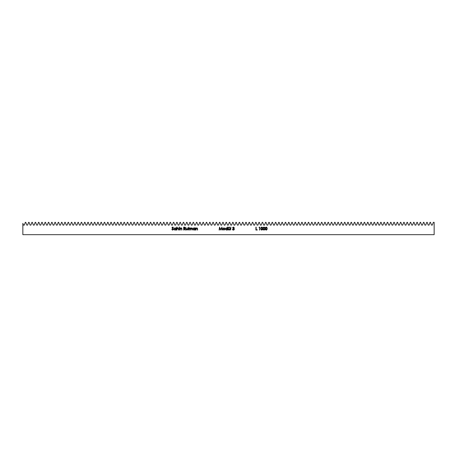 <?xml version="1.0" encoding="UTF-8"?>
<svg xmlns="http://www.w3.org/2000/svg" width="457" height="457" viewBox="0 0 457 457"><rect width="100%" height="100%" fill="white"/><g stroke="black" fill="none" stroke-linecap="round" stroke-linejoin="round"><path stroke-width="0.69" d="M25.769 222.331L26.78 225.107L27.597 225.107L28.608 222.331L29.059 222.331L30.071 225.107L30.887 225.107L31.899 222.331L32.35 222.331L33.361 225.107L34.178 225.107L35.189 222.331L35.64 222.331L36.651 225.107L37.468 225.107L38.479 222.331L38.931 222.331L39.942 225.107L40.759 225.107L41.77 222.331L42.221 222.331L43.232 225.107L44.049 225.107L45.06 222.331L45.511 222.331L46.523 225.107L47.339 225.107L48.351 222.331L48.802 222.331L49.813 225.107L50.63 225.107L51.641 222.331L52.092 222.331L53.103 225.107L53.92 225.107L54.931 222.331L55.383 222.331L56.394 225.107L57.211 225.107L58.222 222.331L58.673 222.331L59.684 225.107L60.501 225.107L61.512 222.331L61.963 222.331L62.975 225.107L63.791 225.107L64.803 222.331L65.254 222.331L66.265 225.107L67.082 225.107L68.093 222.331L68.544 222.331L69.555 225.107L70.372 225.107L71.383 222.331L71.835 222.331L72.846 225.107L73.663 225.107L74.674 222.331L75.125 222.331L76.136 225.107L76.953 225.107L77.964 222.331L78.415 222.331L79.427 225.107L80.243 225.107L81.255 222.331L81.706 222.331L82.717 225.107L83.534 225.107L84.545 222.331L84.996 222.331L86.007 225.107L86.824 225.107L87.835 222.331L88.287 222.331L89.298 225.107L90.115 225.107L91.126 222.331L91.577 222.331L92.588 225.107L93.405 225.107L94.416 222.331L94.867 222.331L95.879 225.107L96.695 225.107L97.707 222.331L98.158 222.331L99.169 225.107L99.986 225.107L100.997 222.331L101.448 222.331L102.459 225.107L103.276 225.107L104.287 222.331L104.739 222.331L105.75 225.107L106.567 225.107L107.578 222.331L108.029 222.331L109.04 225.107L109.857 225.107L110.868 222.331L111.319 222.331L112.331 225.107L113.147 225.107L114.159 222.331L114.61 222.331L115.621 225.107L116.438 225.107L117.449 222.331L117.9 222.331L118.911 225.107L119.728 225.107L120.739 222.331L121.191 222.331L122.202 225.107L123.019 225.107L124.03 222.331L124.481 222.331L125.492 225.107L126.309 225.107L127.32 222.331L127.771 222.331L128.783 225.107L129.599 225.107L130.611 222.331L131.062 222.331L132.073 225.107L132.89 225.107L133.901 222.331L134.352 222.331L135.363 225.107L136.18 225.107L137.191 222.331L137.643 222.331L138.654 225.107L139.471 225.107L140.482 222.331L140.933 222.331L141.944 225.107L142.761 225.107L143.772 222.331L144.223 222.331L145.235 225.107L146.051 225.107L147.063 222.331L147.514 222.331L148.525 225.107L149.342 225.107L150.353 222.331L150.804 222.331L151.815 225.107L152.632 225.107L153.643 222.331L154.095 222.331L155.106 225.107L155.923 225.107L156.934 222.331L157.385 222.331L158.396 225.107L159.213 225.107L160.224 222.331L160.675 222.331L161.687 225.107L162.503 225.107L163.515 222.331L163.966 222.331L164.977 225.107L165.794 225.107L166.805 222.331L167.256 222.331L168.267 225.107L169.084 225.107L170.095 222.331L170.547 222.331L171.558 225.107L172.375 225.107L173.386 222.331L173.837 222.331L174.848 225.107L175.665 225.107L176.676 222.331L177.127 222.331L178.139 225.107L178.955 225.107L179.967 222.331L180.418 222.331L181.429 225.107L182.246 225.107L183.257 222.331L183.708 222.331L184.719 225.107L185.536 225.107L186.547 222.331L186.999 222.331L188.01 225.107L188.827 225.107L189.838 222.331L190.289 222.331L191.3 225.107L192.117 225.107L193.128 222.331L193.579 222.331L194.591 225.107L195.407 225.107L196.419 222.331L196.87 222.331L197.881 225.107L198.698 225.107L199.709 222.331L200.16 222.331L201.171 225.107L201.988 225.107L202.999 222.331L203.451 222.331L204.462 225.107L205.279 225.107L206.29 222.331L206.741 222.331L207.752 225.107L208.569 225.107L209.58 222.331L210.031 222.331L211.043 225.107L211.859 225.107L212.871 222.331L213.322 222.331L214.333 225.107L215.15 225.107L216.161 222.331L216.612 222.331L217.623 225.107L218.44 225.107L219.451 222.331L219.903 222.331L220.914 225.107L221.731 225.107L222.742 222.331L223.193 222.331L224.204 225.107L225.021 225.107L226.032 222.331L226.483 222.331L227.495 225.107L228.311 225.107L229.323 222.331L229.774 222.331L230.785 225.107L231.602 225.107L232.613 222.331L233.064 222.331L234.075 225.107L234.892 225.107L235.903 222.331L236.355 222.331L237.366 225.107L238.183 225.107L239.194 222.331L239.645 222.331L240.656 225.107L241.473 225.107L242.484 222.331L242.935 222.331L243.947 225.107L244.763 225.107L245.775 222.331L246.226 222.331L247.237 225.107L248.054 225.107L249.065 222.331L249.516 222.331L250.527 225.107L251.344 225.107L252.355 222.331L252.807 222.331L253.818 225.107L254.635 225.107L255.646 222.331L256.097 222.331L257.108 225.107L257.925 225.107L258.936 222.331L259.387 222.331L260.399 225.107L261.215 225.107L262.227 222.331L262.678 222.331L263.689 225.107L264.506 225.107L265.517 222.331L265.968 222.331L266.979 225.107L267.796 225.107L268.807 222.331L269.259 222.331L270.27 225.107L271.087 225.107L272.098 222.331L272.549 222.331L273.56 225.107L274.377 225.107L275.388 222.331L275.839 222.331L276.851 225.107L277.667 225.107L278.679 222.331L279.13 222.331L280.141 225.107L280.958 225.107L281.969 222.331L282.42 222.331L283.431 225.107L284.248 225.107L285.259 222.331L285.711 222.331L286.722 225.107L287.539 225.107L288.55 222.331L289.001 222.331L290.012 225.107L290.829 225.107L291.84 222.331L292.291 222.331L293.303 225.107L294.119 225.107L295.131 222.331L295.582 222.331L296.593 225.107L297.41 225.107L298.421 222.331L298.872 222.331L299.883 225.107L300.7 225.107L301.711 222.331L302.163 222.331L303.174 225.107L303.991 225.107L305.002 222.331L305.453 222.331L306.464 225.107L307.281 225.107L308.292 222.331L308.743 222.331L309.755 225.107L310.571 225.107L311.583 222.331L312.034 222.331L313.045 225.107L313.862 225.107L314.873 222.331L315.324 222.331L316.335 225.107L317.152 225.107L318.163 222.331L318.615 222.331L319.626 225.107L320.443 225.107L321.454 222.331L321.905 222.331L322.916 225.107L323.733 225.107L324.744 222.331L325.195 222.331L326.207 225.107L327.023 225.107L328.035 222.331L328.486 222.331L329.497 225.107L330.314 225.107L331.325 222.331L331.776 222.331L332.787 225.107L333.604 225.107L334.615 222.331L335.067 222.331L336.078 225.107L336.895 225.107L337.906 222.331L338.357 222.331L339.368 225.107L340.185 225.107L341.196 222.331L341.647 222.331L342.659 225.107L343.475 225.107L344.487 222.331L344.938 222.331L345.949 225.107L346.766 225.107L347.777 222.331L348.228 222.331L349.239 225.107L350.056 225.107L351.067 222.331L351.519 222.331L352.53 225.107L353.347 225.107L354.358 222.331L354.809 222.331L355.82 225.107L356.637 225.107L357.648 222.331L358.099 222.331L359.111 225.107L359.927 225.107L360.939 222.331L361.39 222.331L362.401 225.107L363.218 225.107L364.229 222.331L364.68 222.331L365.691 225.107L366.508 225.107L367.519 222.331L367.971 222.331L368.982 225.107L369.799 225.107L370.81 222.331L371.261 222.331L372.272 225.107L373.089 225.107L374.1 222.331L374.551 222.331L375.563 225.107L376.379 225.107L377.391 222.331L377.842 222.331L378.853 225.107L379.67 225.107L380.681 222.331L381.132 222.331L382.143 225.107L382.96 225.107L383.971 222.331L384.423 222.331L385.434 225.107L386.251 225.107L387.262 222.331L387.713 222.331L388.724 225.107L389.541 225.107L390.552 222.331L391.003 222.331L392.015 225.107L392.831 225.107L393.843 222.331L394.294 222.331L395.305 225.107L396.122 225.107L397.133 222.331L397.584 222.331L398.595 225.107L399.412 225.107L400.423 222.331L400.875 222.331L401.886 225.107L402.703 225.107L403.714 222.331L404.165 222.331L405.176 225.107L405.993 225.107L407.004 222.331L407.455 222.331L408.467 225.107L409.283 225.107L410.295 222.331L410.746 222.331L411.757 225.107L412.574 225.107L413.585 222.331L414.036 222.331L415.047 225.107L415.864 225.107L416.875 222.331L417.327 222.331L418.338 225.107L419.155 225.107L420.166 222.331L420.617 222.331L421.628 225.107L422.445 225.107L423.456 222.331L423.907 222.331L424.919 225.107L425.735 225.107L426.747 222.331L427.198 222.331L428.209 225.107L429.026 225.107L430.037 222.331L430.488 222.331L431.499 225.107L432.316 225.107L433.327 222.331L434.15 222.331L434.15 234.67L22.85 234.67L22.85 223.342L23.49 225.107L24.307 225.107L25.318 222.331L25.769 222.331L25.318 222.331L24.307 225.107L23.49 225.107L22.85 223.342L22.85 234.67L434.15 234.67L434.15 222.331L433.327 222.331L432.316 225.107L431.499 225.107L430.488 222.331L430.037 222.331L429.026 225.107L428.209 225.107L427.198 222.331L426.747 222.331L425.735 225.107L424.919 225.107L423.907 222.331L423.456 222.331L422.445 225.107L421.628 225.107L420.617 222.331L420.166 222.331L419.155 225.107L418.338 225.107L417.327 222.331L416.875 222.331L415.864 225.107L415.047 225.107L414.036 222.331L413.585 222.331L412.574 225.107L411.757 225.107L410.746 222.331L410.295 222.331L409.283 225.107L408.467 225.107L407.455 222.331L407.004 222.331L405.993 225.107L405.176 225.107L404.165 222.331L403.714 222.331L402.703 225.107L401.886 225.107L400.875 222.331L400.423 222.331L399.412 225.107L398.595 225.107L397.584 222.331L397.133 222.331L396.122 225.107L395.305 225.107L394.294 222.331L393.843 222.331L392.831 225.107L392.015 225.107L391.003 222.331L390.552 222.331L389.541 225.107L388.724 225.107L387.713 222.331L387.262 222.331L386.251 225.107L385.434 225.107L384.423 222.331L383.971 222.331L382.96 225.107L382.143 225.107L381.132 222.331L380.681 222.331L379.67 225.107L378.853 225.107L377.842 222.331L377.391 222.331L376.379 225.107L375.563 225.107L374.551 222.331L374.1 222.331L373.089 225.107L372.272 225.107L371.261 222.331L370.81 222.331L369.799 225.107L368.982 225.107L367.971 222.331L367.519 222.331L366.508 225.107L365.691 225.107L364.68 222.331L364.229 222.331L363.218 225.107L362.401 225.107L361.39 222.331L360.939 222.331L359.927 225.107L359.111 225.107L358.099 222.331L357.648 222.331L356.637 225.107L355.82 225.107L354.809 222.331L354.358 222.331L353.347 225.107L352.53 225.107L351.519 222.331L351.067 222.331L350.056 225.107L349.239 225.107L348.228 222.331L347.777 222.331L346.766 225.107L345.949 225.107L344.938 222.331L344.487 222.331L343.475 225.107L342.659 225.107L341.647 222.331L341.196 222.331L340.185 225.107L339.368 225.107L338.357 222.331L337.906 222.331L336.895 225.107L336.078 225.107L335.067 222.331L334.615 222.331L333.604 225.107L332.787 225.107L331.776 222.331L331.325 222.331L330.314 225.107L329.497 225.107L328.486 222.331L328.035 222.331L327.023 225.107L326.207 225.107L325.195 222.331L324.744 222.331L323.733 225.107L322.916 225.107L321.905 222.331L321.454 222.331L320.443 225.107L319.626 225.107L318.615 222.331L318.163 222.331L317.152 225.107L316.335 225.107L315.324 222.331L314.873 222.331L313.862 225.107L313.045 225.107L312.034 222.331L311.583 222.331L310.571 225.107L309.755 225.107L308.743 222.331L308.292 222.331L307.281 225.107L306.464 225.107L305.453 222.331L305.002 222.331L303.991 225.107L303.174 225.107L302.163 222.331L301.711 222.331L300.7 225.107L299.883 225.107L298.872 222.331L298.421 222.331L297.41 225.107L296.593 225.107L295.582 222.331L295.131 222.331L294.119 225.107L293.303 225.107L292.291 222.331L291.84 222.331L290.829 225.107L290.012 225.107L289.001 222.331L288.55 222.331L287.539 225.107L286.722 225.107L285.711 222.331L285.259 222.331L284.248 225.107L283.431 225.107L282.42 222.331L281.969 222.331L280.958 225.107L280.141 225.107L279.13 222.331L278.679 222.331L277.667 225.107L276.851 225.107L275.839 222.331L275.388 222.331L274.377 225.107L273.56 225.107L272.549 222.331L272.098 222.331L271.087 225.107L270.27 225.107L269.259 222.331L268.807 222.331L267.796 225.107L266.979 225.107L265.968 222.331L265.517 222.331L264.506 225.107L263.689 225.107L262.678 222.331L262.227 222.331L261.215 225.107L260.399 225.107L259.387 222.331L258.936 222.331L257.925 225.107L257.108 225.107L256.097 222.331L255.646 222.331L254.635 225.107L253.818 225.107L252.807 222.331L252.355 222.331L251.344 225.107L250.527 225.107L249.516 222.331L249.065 222.331L248.054 225.107L247.237 225.107L246.226 222.331L245.775 222.331L244.763 225.107L243.947 225.107L242.935 222.331L242.484 222.331L241.473 225.107L240.656 225.107L239.645 222.331L239.194 222.331L238.183 225.107L237.366 225.107L236.355 222.331L235.903 222.331L234.892 225.107L234.075 225.107L233.064 222.331L232.613 222.331L231.602 225.107L230.785 225.107L229.774 222.331L229.323 222.331L228.311 225.107L227.495 225.107L226.483 222.331L226.032 222.331L225.021 225.107L224.204 225.107L223.193 222.331L222.742 222.331L221.731 225.107L220.914 225.107L219.903 222.331L219.451 222.331L218.44 225.107L217.623 225.107L216.612 222.331L216.161 222.331L215.15 225.107L214.333 225.107L213.322 222.331L212.871 222.331L211.859 225.107L211.043 225.107L210.031 222.331L209.58 222.331L208.569 225.107L207.752 225.107L206.741 222.331L206.29 222.331L205.279 225.107L204.462 225.107L203.451 222.331L202.999 222.331L201.988 225.107L201.171 225.107L200.16 222.331L199.709 222.331L198.698 225.107L197.881 225.107L196.87 222.331L196.419 222.331L195.407 225.107L194.591 225.107L193.579 222.331L193.128 222.331L192.117 225.107L191.3 225.107L190.289 222.331L189.838 222.331L188.827 225.107L188.01 225.107L186.999 222.331L186.547 222.331L185.536 225.107L184.719 225.107L183.708 222.331L183.257 222.331L182.246 225.107L181.429 225.107L180.418 222.331L179.967 222.331L178.955 225.107L178.139 225.107L177.127 222.331L176.676 222.331L175.665 225.107L174.848 225.107L173.837 222.331L173.386 222.331L172.375 225.107L171.558 225.107L170.547 222.331L170.095 222.331L169.084 225.107L168.267 225.107L167.256 222.331L166.805 222.331L165.794 225.107L164.977 225.107L163.966 222.331L163.515 222.331L162.503 225.107L161.687 225.107L160.675 222.331L160.224 222.331L159.213 225.107L158.396 225.107L157.385 222.331L156.934 222.331L155.923 225.107L155.106 225.107L154.095 222.331L153.643 222.331L152.632 225.107L151.815 225.107L150.804 222.331L150.353 222.331L149.342 225.107L148.525 225.107L147.514 222.331L147.063 222.331L146.051 225.107L145.235 225.107L144.223 222.331L143.772 222.331L142.761 225.107L141.944 225.107L140.933 222.331L140.482 222.331L139.471 225.107L138.654 225.107L137.643 222.331L137.191 222.331L136.18 225.107L135.363 225.107L134.352 222.331L133.901 222.331L132.89 225.107L132.073 225.107L131.062 222.331L130.611 222.331L129.599 225.107L128.783 225.107L127.771 222.331L127.32 222.331L126.309 225.107L125.492 225.107L124.481 222.331L124.03 222.331L123.019 225.107L122.202 225.107L121.191 222.331L120.739 222.331L119.728 225.107L118.911 225.107L117.9 222.331L117.449 222.331L116.438 225.107L115.621 225.107L114.61 222.331L114.159 222.331L113.147 225.107L112.331 225.107L111.319 222.331L110.868 222.331L109.857 225.107L109.04 225.107L108.029 222.331L107.578 222.331L106.567 225.107L105.75 225.107L104.739 222.331L104.287 222.331L103.276 225.107L102.459 225.107L101.448 222.331L100.997 222.331L99.986 225.107L99.169 225.107L98.158 222.331L97.707 222.331L96.695 225.107L95.879 225.107L94.867 222.331L94.416 222.331L93.405 225.107L92.588 225.107L91.577 222.331L91.126 222.331L90.115 225.107L89.298 225.107L88.287 222.331L87.835 222.331L86.824 225.107L86.007 225.107L84.996 222.331L84.545 222.331L83.534 225.107L82.717 225.107L81.706 222.331L81.255 222.331L80.243 225.107L79.427 225.107L78.415 222.331L77.964 222.331L76.953 225.107L76.136 225.107L75.125 222.331L74.674 222.331L73.663 225.107L72.846 225.107L71.835 222.331L71.383 222.331L70.372 225.107L69.555 225.107L68.544 222.331L68.093 222.331L67.082 225.107L66.265 225.107L65.254 222.331L64.803 222.331L63.791 225.107L62.975 225.107L61.963 222.331L61.512 222.331L60.501 225.107L59.684 225.107L58.673 222.331L58.222 222.331L57.211 225.107L56.394 225.107L55.383 222.331L54.931 222.331L53.92 225.107L53.103 225.107L52.092 222.331L51.641 222.331L50.63 225.107L49.813 225.107L48.802 222.331L48.351 222.331L47.339 225.107L46.523 225.107L45.511 222.331L45.06 222.331L44.049 225.107L43.232 225.107L42.221 222.331L41.77 222.331L40.759 225.107L39.942 225.107L38.931 222.331L38.479 222.331L37.468 225.107L36.651 225.107L35.64 222.331L35.189 222.331L34.178 225.107L33.361 225.107L32.35 222.331L31.899 222.331L30.887 225.107L30.071 225.107L29.059 222.331L28.608 222.331L27.597 225.107L26.78 225.107L25.769 222.331M263.986 230.105L264.712 229.717L264.98 228.597L264.729 227.495L264.049 227.083L263.283 227.449L263.021 228.471L263.261 229.705L263.929 230.105L264.98 228.597L263.986 227.083L263.021 228.597L263.986 230.105M259.033 227.449L259.479 227.449L259.736 230.037L259.736 227.158L259.033 227.449L259.205 227.158L259.033 227.449L259.479 227.449L259.736 230.037L259.736 227.158L259.205 227.158L259.736 227.158L259.479 230.037M232.402 229.345L233.259 230.105L234.321 229.368L233.858 228.42L234.121 227.529L233.43 227.083L232.493 227.82L233.818 227.552L233.893 228.003L233.196 228.597L233.898 228.803L234.018 229.46L233.219 229.802L232.385 229.26L233.344 230.105L234.338 229.18L233.858 228.42L234.195 227.832L233.35 227.083L232.979 227.495M229.283 227.358L229.694 227.529L229.614 227.135L229.283 227.358L229.523 227.118L229.523 227.597L229.523 227.118M228.494 229.448L228.437 228.906L229.123 229.814L229.802 228.906L229.585 229.66L228.728 229.711L228.174 227.929L228.266 229.563L229.066 230.071L229.968 229.574L230.06 227.929L229.757 229.42L229.123 229.814L228.477 229.397L228.437 227.929L228.174 228.934L228.437 227.929M223.073 228.243L222.867 229.408L223.93 230.071L224.781 229.591L224.895 228.586L224.101 227.912L223.073 228.243L223.879 227.894L223.073 228.243L223.879 227.894L224.678 228.237L223.879 227.894L224.678 228.237L224.964 228.986L224.638 228.197M197.578 228.957L197.321 230.037L197.287 228.569L196.744 228.152L195.99 229.06L196.293 228.311L197.018 228.203L197.578 230.037L197.435 228.226L196.733 227.894L195.99 228.311L195.733 227.929L195.733 230.037L196.03 228.711L196.744 228.152L197.287 228.569L197.578 230.037L197.578 228.957L196.79 227.894L195.99 228.311L195.733 227.929L195.733 230.037L195.733 227.929L195.99 228.311L196.836 227.894M191.015 228.683L190.969 229.214L191.175 228.363L192.003 228.283L192.408 230.037L192.351 228.374L191.774 227.894L190.923 228.403L190.478 227.929L189.529 228.294L189.272 227.929L189.272 230.037L189.609 228.563L190.169 228.152L190.672 228.489L190.712 230.037L191.654 228.152L192.408 230.037L192.408 228.894L191.694 227.894L190.923 228.403L190.255 227.894L189.529 228.294L189.272 227.929L189.272 230.037L189.529 227.929M186.325 229.494L186.245 228.906L186.93 229.814L187.61 228.906L187.399 229.66L186.536 229.711L185.988 227.929L186.073 229.563L186.879 230.071L187.781 229.574L187.867 227.929L187.57 229.42L186.93 229.814L186.285 229.397L186.245 227.929L185.988 228.934L186.245 227.929M181.892 228.957L181.892 230.037L181.692 228.152L180.983 227.9L180.304 228.311L180.047 227.929L180.047 230.037L180.384 228.591L180.995 228.152L181.532 228.391L181.892 230.037L181.892 228.957L181.103 227.894L180.304 228.311L180.047 227.929L180.047 230.037L180.304 227.929M179.047 227.243L179.373 227.472L179.452 227.106L179.064 227.18L179.527 227.266L179.047 227.266L179.287 227.043L179.31 227.483M175.911 229.671L175.048 230.071L175.911 229.671L176.168 230.037L176.168 227.929L175.911 228.317L174.637 227.969L173.951 228.974L174.545 229.951L175.911 229.671L176.168 230.037L176.168 227.929L175.911 230.037M171.849 229.54L172.615 230.105L173.477 229.563L173.374 228.906L172.266 227.832L172.597 227.38L173.471 227.569L172.94 227.118L172.26 227.226L171.998 227.815L173.203 229.523L172.689 229.814L171.815 229.477L172.689 230.105L173.511 229.328L172.255 227.74L172.677 227.375L173.471 227.569L172.706 227.083L171.998 227.752L173.254 229.323L172.689 229.814L172.055 229.334L172.312 229.66M178.601 228.866L178.607 230.037L178.316 228.569L177.773 228.152L177.019 229.271L177.242 228.38L178.047 228.203L178.607 230.037L178.584 228.58L178.007 227.912L177.019 228.329L176.756 227.083L176.756 230.037L177.059 228.711L177.773 228.152L178.316 228.569L178.607 230.037L178.607 228.957L177.819 227.894L177.019 228.329L177.019 227.083L176.756 230.037L176.756 227.083L177.019 228.329L177.864 227.894M179.155 230.037L179.418 227.929L179.155 230.037M185.508 230.037L184.451 228.706L185.291 228.431L185.433 227.677L184.485 227.158L183.663 227.158L183.663 230.037L183.92 228.706L185.508 230.037L184.451 228.706L185.468 227.923L184.891 227.192L183.663 227.158L183.663 230.037L183.663 227.158L184.891 227.192L185.468 227.929M188.421 230.037L188.684 227.083L188.421 230.037M194.882 227.929L194.882 228.317L193.608 227.969L192.928 228.871L193.517 229.951L194.882 229.671L195.139 230.037L195.139 227.929L194.882 228.317L194.031 227.894L192.928 228.974L194.025 230.071L194.882 229.671L195.139 230.037L195.139 227.929L194.882 230.037M219.394 230.037L219.668 227.957L220.714 230.037L221.811 227.963L222.342 230.037L221.959 227.158L220.737 229.517L219.514 227.158L219.132 230.037L219.668 227.957L220.714 230.037L221.811 227.963L222.342 230.037L221.959 227.158L220.737 229.517L219.514 227.158L219.132 230.037L219.549 227.158M227.363 227.083L227.363 228.34L226.192 227.934L225.41 228.923L225.998 229.951L227.363 229.671L227.62 230.037L227.62 227.083L227.363 228.34L226.512 227.894L225.41 228.974L226.506 230.071L227.363 229.671L227.62 230.037L227.62 227.083L227.363 230.037M228.471 227.358L228.951 227.38L228.471 227.358M230.614 230.037L230.871 227.083L230.614 230.037M257.262 229.74L257.262 230.037L255.897 230.037L257.262 230.037L257.262 229.74L256.154 229.74L256.154 227.158L255.897 230.037L255.897 227.158L255.897 230.037L257.262 230.037L257.262 229.74L256.154 229.74L256.154 227.158M261.77 230.105L262.501 229.717L262.764 228.597L262.512 227.495L261.832 227.083L261.033 227.5L260.804 228.597L261.044 229.705L261.712 230.105L262.764 228.597L261.77 227.083L260.804 228.597L261.77 230.105M266.197 230.105L266.928 229.717L267.191 228.723L266.939 227.495L266.26 227.083L265.5 227.449L265.237 228.471L265.403 229.58L266.145 230.105L267.191 228.597L266.197 227.083L265.237 228.597L266.197 230.105M172.586 229.802L172.055 229.334L172.843 229.797M172.689 229.814L173.254 229.323L172.689 229.814L173.254 229.323L173.094 228.974M173.22 229.488L171.998 227.752L172.769 227.083M173.249 229.288L171.998 227.815M173.254 229.323L172.18 228.22M173.152 229.043L172.123 228.146M173.329 227.386L172.706 227.083L173.471 227.569L173.186 227.677M173.237 227.746L172.677 227.375L173.237 227.746L172.677 227.375L172.255 227.74L172.832 228.397M172.763 227.386L172.255 227.74L172.443 228.112M172.677 227.375L172.255 227.763M173.266 228.768L173.477 229.117M173.511 229.328L172.729 230.105M175.174 230.065L173.957 229.031M174.997 230.071L174.631 229.991M175.002 227.894L175.911 228.317L175.06 227.894L173.951 228.974M175.911 227.929L175.911 228.317M175.905 229.071L175.06 229.814L174.214 228.98L175.225 228.163L175.894 229.151M174.9 229.797L174.465 229.568M174.98 228.157L174.214 228.98M175.665 229.58L175.06 229.814M174.231 228.791L174.9 228.169M178.344 229.043L178.304 228.523M178.316 228.569L177.773 228.152L178.316 228.569L177.773 228.152L178.316 228.569L177.773 228.152L177.059 228.711L177.019 230.037L177.019 229.271M179.287 227.489L179.047 227.266L179.527 227.243M181.103 227.894L180.338 228.26M181.195 227.9L181.623 228.083M181.475 227.98L181.806 228.351M181.629 230.037L181.629 229.043L181.629 230.037M181.532 228.391L181.058 228.152L181.629 229.043L181.555 228.431M181.058 228.152L181.6 228.569L181.058 228.152L181.6 228.569L181.058 228.152L180.304 229.271L180.344 228.711L180.304 229.271L180.344 228.711L181.103 228.152M180.304 230.037L180.304 229.271M184.24 227.158L184.851 227.186M183.92 230.037L183.92 228.706L185.188 230.037M183.92 227.449L185.211 227.923L183.92 227.449L183.92 228.409L183.92 227.449M185.211 227.923L184.445 228.414L185.211 227.923M184.445 228.414L183.92 228.409L184.445 228.414M186.724 229.791L186.285 229.397L187.13 229.791M187.524 229.511L186.93 229.814L187.57 229.42L187.61 227.929L187.599 229.277M187.867 227.929L187.867 228.957L187.867 227.929M186.028 229.414L185.988 228.934L186.93 230.071L187.867 228.957M186.039 229.46L185.993 229.146M190.82 228.174L189.821 227.997L189.529 228.294L190.255 227.894L190.923 228.403L191.774 227.894M191.991 227.952L192.277 228.209M192.408 228.808L192.408 230.037L192.151 228.831M191.654 228.152L192.151 228.894L191.477 228.174M190.969 230.037L190.969 229.214L190.969 230.037M190.712 228.963L190.712 230.037L190.209 228.152L190.712 228.894M190.346 228.169L190.043 228.174M189.552 228.808L190.278 228.157M189.529 230.037L189.529 229.151L189.529 230.037M194.882 229.671L194.025 230.071M193.5 228.026L193.871 227.906M194.031 227.894L194.882 228.317L194.031 227.894M194.185 227.9L194.511 227.997M194.876 229.071L194.031 229.814L193.185 228.98L194.036 228.152L194.871 229.151M193.871 229.797L193.437 229.568M193.951 228.157L193.185 228.98L193.871 228.169M194.636 229.58L194.031 229.814M197.287 228.569L196.63 228.163M196.219 228.38L195.99 230.037L196.024 228.746M221.925 227.158L222.085 230.037M223.93 230.071L224.964 229.043M222.788 228.986L223.879 230.071M224.707 228.991L223.879 228.152L224.707 228.991L223.879 229.814L223.045 228.991L223.879 228.152L223.045 228.951M223.062 228.826L223.416 228.294M223.959 228.157L224.644 228.671M224.701 229.071L224.039 229.797M223.713 229.797L223.062 229.151M223.319 229.608L223.616 229.774M223.29 228.397L223.079 228.74M227.363 229.671L226.506 230.071M225.981 228.026L226.358 227.906M226.512 227.894L227.363 228.34L226.512 227.894M227.352 229.151L226.512 229.814L225.667 228.98L226.518 228.152L227.352 229.151M226.518 228.152L225.667 228.98L226.352 228.169M227.226 229.454L226.678 229.797M228.911 229.791L228.477 229.397L229.317 229.791M229.711 229.511L229.123 229.814L229.757 229.42L229.802 227.929L229.785 229.277M230.06 227.929L230.06 228.957L230.06 227.929M228.471 229.86L228.174 228.934L229.117 230.071L230.06 228.957M230.042 229.288L229.968 229.574M229.791 229.831L229.174 230.071M229.014 230.065L228.409 229.797M228.232 229.46L228.186 229.146M228.711 227.118L228.711 227.597L228.711 227.118M233.338 228.603L233.196 228.3L233.933 227.826L233.356 227.375L232.493 227.82M233.91 227.952L233.356 227.375L232.756 227.82L233.356 227.375L233.933 227.826L233.196 228.597L234.081 229.203L233.35 229.814L232.642 229.26L233.533 229.797M234.195 227.832L233.858 228.42L234.195 227.832L233.858 228.42L234.19 228.694M233.858 228.42L234.167 228.666L233.858 228.42M234.035 229.86L233.75 230.037M233.081 230.077L232.75 229.922M232.847 229.637L232.642 229.26L233.35 229.814L234.064 229.066M232.87 229.66L233.35 229.814M233.933 227.826L233.458 227.38M260.884 227.843L260.81 228.346M261.987 229.774L262.507 228.597L262.392 229.317L262.507 228.597L261.827 227.38L261.067 228.397L261.775 229.814L262.507 228.597M261.221 229.46L261.775 229.814L262.392 229.317L261.775 229.814L261.141 229.283M262.501 228.689L262.358 229.414M261.067 228.494L261.084 228.197M263.232 229.66L263.095 229.311M264.854 227.746L264.94 228.083M264.717 228.689L263.992 229.814L263.432 229.46L264.1 229.802L264.609 229.317L264.717 228.597L264.609 229.317L264.717 228.597L263.992 227.375L263.278 228.597L263.992 229.814L264.717 228.597M264.569 229.414L264.095 229.802M266.414 229.774L266.934 228.597L266.825 229.317L266.934 228.597L266.111 227.386L265.5 228.791L266.208 229.814L266.934 228.597L266.208 229.814L266.785 229.414M265.648 229.46L266.208 229.814L265.568 229.283M266.934 228.689L266.825 229.317M265.494 228.494L265.511 228.197"/></g></svg>
